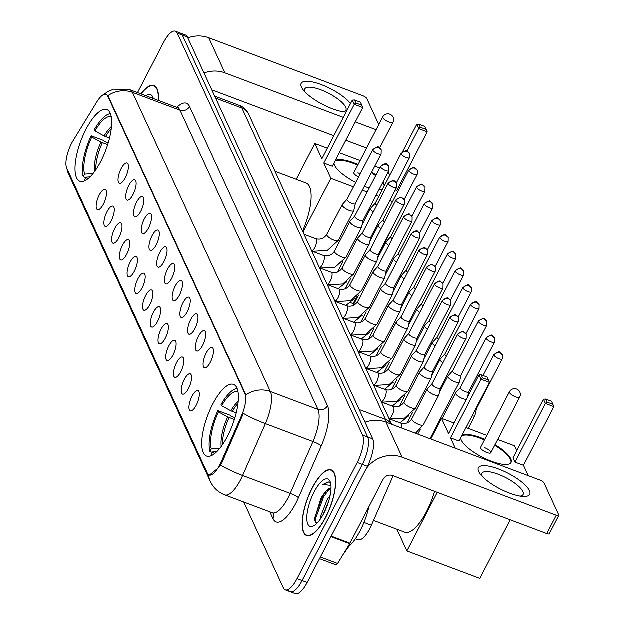 <?xml version="1.0" encoding="UTF-8"?>
<svg xmlns="http://www.w3.org/2000/svg" width="625" height="625" viewBox="0 0 625 625"><rect width="100%" height="100%" fill="white"/><g stroke="black" fill="none" stroke-linecap="round" stroke-linejoin="round"><path stroke-width="0.94" d="M100.797 161.523A38.305 13.289 -69.4 0 0 106.891 109.633A38.305 13.289 -69.4 0 0 86 129.438A38.305 13.289 -69.4 0 0 79.906 181.328A38.305 13.289 -69.4 0 0 100.797 161.523M227.508 436.344A38.305 13.289 -69.4 0 0 233.602 384.453A38.305 13.289 -69.4 0 0 212.711 404.258A38.305 13.289 -69.4 0 0 206.617 456.148A38.305 13.289 -69.4 0 0 227.508 436.344M206.211 353.148A10.844 3.758 110.6 0 1 212.812 348.094A10.844 3.758 110.6 0 1 210.398 362.234A10.844 3.758 110.6 0 1 205.359 367.875A10.844 3.758 110.6 0 1 203.133 363.492A10.844 3.758 110.6 0 1 206.211 353.148M198.484 336.383A10.844 3.758 110.6 0 1 205.078 331.32A10.844 3.758 110.6 0 1 202.664 345.461A10.844 3.758 110.6 0 1 197.633 351.109A10.844 3.758 110.6 0 1 195.406 346.719A10.844 3.758 110.6 0 1 198.484 336.383M190.75 319.617A10.844 3.758 110.6 0 1 197.352 314.555A10.844 3.758 110.6 0 1 194.938 328.695A10.844 3.758 110.6 0 1 189.898 334.344A10.844 3.758 110.6 0 1 187.672 329.953A10.844 3.758 110.6 0 1 190.75 319.617M183.016 302.844A10.844 3.758 110.6 0 1 189.617 297.789A10.844 3.758 110.6 0 1 187.203 311.93A10.844 3.758 110.6 0 1 182.172 317.578A10.844 3.758 110.6 0 1 179.938 313.188A10.844 3.758 110.6 0 1 183.016 302.844M175.289 286.078A10.844 3.758 110.6 0 1 181.883 281.023A10.844 3.758 110.6 0 1 179.477 295.156A10.844 3.758 110.6 0 1 174.438 300.805A10.844 3.758 110.6 0 1 172.211 296.422A10.844 3.758 110.6 0 1 175.289 286.078M167.555 269.312A10.844 3.758 110.6 0 1 174.156 264.25A10.844 3.758 110.6 0 1 171.742 278.391A10.844 3.758 110.6 0 1 166.711 284.039A10.844 3.758 110.6 0 1 164.477 279.648A10.844 3.758 110.6 0 1 167.555 269.312M159.828 252.547A10.844 3.758 110.6 0 1 166.422 247.484A10.844 3.758 110.6 0 1 164.016 261.625A10.844 3.758 110.6 0 1 158.977 267.273A10.844 3.758 110.6 0 1 156.75 262.883A10.844 3.758 110.6 0 1 159.828 252.547M152.094 235.773A10.844 3.758 110.6 0 1 158.695 230.719A10.844 3.758 110.6 0 1 156.281 244.859A10.844 3.758 110.6 0 1 151.242 250.5A10.844 3.758 110.6 0 1 149.016 246.117A10.844 3.758 110.6 0 1 152.094 235.773M144.359 219.008A10.844 3.758 110.6 0 1 150.961 213.953A10.844 3.758 110.6 0 1 148.547 228.086A10.844 3.758 110.6 0 1 143.516 233.734A10.844 3.758 110.6 0 1 141.289 229.344A10.844 3.758 110.6 0 1 144.359 219.008M136.633 202.242A10.844 3.758 110.6 0 1 143.227 197.18A10.844 3.758 110.6 0 1 140.82 211.32A10.844 3.758 110.6 0 1 135.781 216.969A10.844 3.758 110.6 0 1 133.555 212.578A10.844 3.758 110.6 0 1 136.633 202.242M128.898 185.477A10.844 3.758 110.6 0 1 135.5 180.414A10.844 3.758 110.6 0 1 133.086 194.555A10.844 3.758 110.6 0 1 128.055 200.203A10.844 3.758 110.6 0 1 125.82 195.812A10.844 3.758 110.6 0 1 128.898 185.477M121.172 168.703A10.844 3.758 110.6 0 1 127.766 163.648A10.844 3.758 110.6 0 1 125.359 177.789A10.844 3.758 110.6 0 1 120.32 183.43A10.844 3.758 110.6 0 1 118.094 179.047A10.844 3.758 110.6 0 1 121.172 168.703M192.078 396.258A10.844 3.758 110.6 0 1 198.68 391.195A10.844 3.758 110.6 0 1 196.266 405.336A10.844 3.758 110.6 0 1 191.227 410.984A10.844 3.758 110.6 0 1 189 406.594A10.844 3.758 110.6 0 1 192.078 396.258M184.344 379.492A10.844 3.758 110.6 0 1 190.945 374.43A10.844 3.758 110.6 0 1 188.531 388.57A10.844 3.758 110.6 0 1 183.5 394.219A10.844 3.758 110.6 0 1 181.273 389.828A10.844 3.758 110.6 0 1 184.344 379.492M176.617 362.719A10.844 3.758 110.6 0 1 183.211 357.664A10.844 3.758 110.6 0 1 180.805 371.805A10.844 3.758 110.6 0 1 175.766 377.453A10.844 3.758 110.6 0 1 173.539 373.062A10.844 3.758 110.6 0 1 176.617 362.719M168.883 345.953A10.844 3.758 110.6 0 1 175.484 340.898A10.844 3.758 110.6 0 1 173.07 355.031A10.844 3.758 110.6 0 1 168.039 360.68A10.844 3.758 110.6 0 1 165.805 356.297A10.844 3.758 110.6 0 1 168.883 345.953M161.156 329.188A10.844 3.758 110.6 0 1 167.75 324.125A10.844 3.758 110.6 0 1 165.344 338.266A10.844 3.758 110.6 0 1 160.305 343.914A10.844 3.758 110.6 0 1 158.078 339.523A10.844 3.758 110.6 0 1 161.156 329.188M153.422 312.422A10.844 3.758 110.6 0 1 160.023 307.359A10.844 3.758 110.6 0 1 157.609 321.5A10.844 3.758 110.6 0 1 152.57 327.148A10.844 3.758 110.6 0 1 150.344 322.758A10.844 3.758 110.6 0 1 153.422 312.422M145.695 295.648A10.844 3.758 110.6 0 1 152.289 290.594A10.844 3.758 110.6 0 1 149.875 304.734A10.844 3.758 110.6 0 1 144.844 310.375A10.844 3.758 110.6 0 1 142.617 305.992A10.844 3.758 110.6 0 1 145.695 295.648M137.961 278.883A10.844 3.758 110.6 0 1 144.562 273.828A10.844 3.758 110.6 0 1 142.148 287.961A10.844 3.758 110.6 0 1 137.109 293.609A10.844 3.758 110.6 0 1 134.883 289.227A10.844 3.758 110.6 0 1 137.961 278.883M130.227 262.117A10.844 3.758 110.6 0 1 136.828 257.055A10.844 3.758 110.6 0 1 134.414 271.195A10.844 3.758 110.6 0 1 129.383 276.844A10.844 3.758 110.6 0 1 127.148 272.453A10.844 3.758 110.6 0 1 130.227 262.117M122.5 245.352A10.844 3.758 110.6 0 1 129.094 240.289A10.844 3.758 110.6 0 1 126.688 254.43A10.844 3.758 110.6 0 1 121.648 260.078A10.844 3.758 110.6 0 1 119.422 255.687A10.844 3.758 110.6 0 1 122.5 245.352M114.766 228.578A10.844 3.758 110.6 0 1 121.367 223.523A10.844 3.758 110.6 0 1 118.953 237.664A10.844 3.758 110.6 0 1 113.922 243.305A10.844 3.758 110.6 0 1 111.688 238.922A10.844 3.758 110.6 0 1 114.766 228.578M107.039 211.812A10.844 3.758 110.6 0 1 113.633 206.75A10.844 3.758 110.6 0 1 111.227 220.891A10.844 3.758 110.6 0 1 106.187 226.539A10.844 3.758 110.6 0 1 103.961 222.148A10.844 3.758 110.6 0 1 107.039 211.812M99.305 195.047A10.844 3.758 110.6 0 1 105.906 189.984A10.844 3.758 110.6 0 1 103.492 204.125A10.844 3.758 110.6 0 1 98.453 209.773A10.844 3.758 110.6 0 1 96.227 205.383A10.844 3.758 110.6 0 1 99.305 195.047M393.195 475.828L371.438 525.32A21.68 7.523 110.6 0 1 369.852 528.648A21.68 7.523 110.6 0 1 358.023 539.859L355.406 538.875M221.195 462.016A19.516 6.773 110.6 0 1 219.766 465A19.516 6.773 110.6 0 1 209.125 475.094A19.516 6.773 110.6 0 1 207.438 473.336L66.773 168.25A19.516 6.773 110.6 0 1 73.102 140.828L97.008 101.773A19.516 6.773 110.6 0 1 106.109 94.422A19.516 6.773 110.6 0 1 107.789 96.18L245.008 393.797A19.516 6.773 110.6 0 1 241.648 415.484L221.195 462.016L222.109 462.359L218.969 467.555L209.398 475.195M325.727 517.461A35.055 12.164 -69.4 0 0 331.305 469.977A35.055 12.164 -69.4 0 0 312.188 488.102A35.055 12.164 -69.4 0 0 306.609 535.586A35.055 12.164 -69.4 0 0 325.727 517.461M158.391 100.492A35.055 12.164 -69.4 0 0 154.078 85.594A35.055 12.164 -69.4 0 0 141.008 93.945M288.469 589.891A21.68 7.523 -69.4 0 0 290.336 591.836L295.414 593.75A21.68 7.523 -69.4 0 0 307.234 582.539L367.445 466.383A21.68 7.523 -69.4 0 0 372.766 438.969L187.445 37.023L182.367 35.109A21.68 7.523 -69.4 0 0 180.5 33.164A21.68 7.523 -69.4 0 1 182.367 35.109L367.688 437.055L182.367 35.109L177.289 33.203A21.68 7.523 -69.4 0 0 175.422 31.25A21.68 7.523 -69.4 0 0 163.602 42.461L137.578 92.656M367.445 466.383L362.367 464.477A21.68 7.523 -69.4 0 0 367.688 437.055A21.68 7.523 -69.4 0 1 362.367 464.477L302.164 580.625L362.367 464.477L357.297 462.563A21.68 7.523 -69.4 0 0 362.617 435.141L177.289 33.203M290.336 591.836A21.68 7.523 -69.4 0 0 302.164 580.625A21.68 7.523 -69.4 0 1 290.336 591.836L285.266 589.93A21.68 7.523 -69.4 0 0 297.086 578.719L357.297 462.563M103.727 94.617L107.594 91.828L113.617 89.203L129.992 89.805A28.906 10.031 110.6 0 1 132.484 92.406A25.297 22.445 -24.8 0 0 107.961 95.688L245.906 394.875A25.297 22.445 155.2 0 1 270.422 391.594A28.906 10.031 110.6 0 1 265.445 423.719A25.297 3.672 -156.3 0 1 243.438 413.469L222.109 462.359M243.805 502.109L283.391 587.977A21.68 7.523 -69.4 0 0 285.266 589.93M187.445 37.023A21.68 7.523 -69.4 0 0 185.57 35.07L175.422 31.25M312.258 488.258A34.688 12.039 -69.4 0 0 306.734 535.25A34.688 12.039 -69.4 0 0 325.656 517.312A34.688 12.039 -69.4 0 0 331.18 470.312A34.688 12.039 -69.4 0 0 312.258 488.258M347.352 547.711A36.141 12.539 -69.4 0 0 360.195 530.812A36.141 12.539 -69.4 0 0 368.922 506.852M320.523 518.969L320.797 516.164L327.25 499.648L330.172 495.555M331.07 488.125A18.07 6.266 -69.4 0 0 325.797 491.477L331.062 488.438M323.32 514.352L328.703 501.352M330.711 483.477L329.055 481.969L322.969 484.562L331 485.492M325.797 491.477L321.344 497.281L314.539 519.008L316.727 523.609M323.844 513.375A25.297 8.773 -69.4 0 0 330.273 481.93A25.297 8.773 -69.4 0 0 314.07 492.188A25.297 8.773 -69.4 0 0 306.844 517.797A25.297 8.773 -69.4 0 0 313.719 525.922A25.297 8.773 -69.4 0 0 323.844 513.375M322.969 484.562L328.031 482.047L329.422 482.141M315.711 523.008L315.906 517.82L323.773 496.625L329.734 488.766M314.648 520.273L314.906 517.438L322.766 496.242L326.523 490.812M529.477 490.695A28.906 8.781 -152.6 0 1 523.266 496.539A28.906 8.781 -152.6 0 1 480.469 474.359A28.906 8.781 -152.6 0 1 478.727 471.594A28.906 8.781 -152.6 0 1 498.516 469.039A28.906 8.781 -152.6 0 1 529.477 490.695M520.219 496.211A23.125 7.023 27.4 0 0 523.172 494.609A23.125 7.023 27.4 0 0 522.938 491.609A23.125 7.023 27.4 0 0 502.008 475.867A23.125 7.023 27.4 0 0 482.102 473.328A23.125 7.023 27.4 0 0 482.336 476.328A23.125 7.023 27.4 0 0 482.492 476.656M366.156 468.875A28.906 25.648 -24.8 0 1 402.187 457.297L556.344 515.32A3.617 1.102 27.4 0 0 558.859 515.469A3.617 1.102 27.4 0 0 558.82 515L544.031 482.914A3.617 1.102 27.4 0 0 540.156 480.211L386 422.188L402.187 457.297M365.086 422.312A28.906 25.648 -24.8 0 1 386 422.188M558.859 515.469L549.352 533.805A3.617 1.102 -152.6 0 1 546.844 533.656L392.68 475.633A7.227 6.414 155.2 0 0 383.172 479.359L350.031 543.281A3.617 1.25 110.6 0 1 349.75 543.789L337.648 563.562A3.617 1.25 110.6 0 1 335.961 564.922L319.57 558.75M153.062 98.492L151.828 97.578L150.273 97.438M153.375 98.602A25.297 8.773 -69.4 0 0 153.047 97.547A25.297 8.773 -69.4 0 0 146.023 95.836M158.234 100.438A34.688 12.039 -69.4 0 0 153.945 85.93A34.688 12.039 -69.4 0 0 141.156 94.008M150.852 97.656L152.188 97.75M238.031 391.68A33.102 11.484 -69.4 0 0 221.688 405.852L230.891 410.859L236.273 413.008M212.469 452.523L209.992 451.586A36.141 12.539 -69.4 0 1 217.93 410.687L230.617 415.461L230.961 416.227L234.984 417.742M373.547 520.523L404.859 532.312A39.75 13.789 -69.4 0 0 426.539 511.758A39.75 13.789 -69.4 0 0 434.609 491.414M237.195 388.594A36.141 12.539 -69.4 0 0 221.094 404.578L221.688 405.852M217.93 410.687L218.516 411.969A33.102 11.484 -69.4 0 0 211.328 449.008L209.992 451.586M211.328 449.008L219.75 448.492M234.414 419.609L227.719 416.977L218.516 411.969M216.781 451.789L212.727 452.031L211.383 454.617A36.141 12.539 -69.4 0 0 212.047 455.406M212.727 452.031A33.102 11.484 -69.4 0 0 214.711 453.633M495.07 444.766A28.188 8.562 -152.6 0 1 510.82 458.859A28.188 8.562 -152.6 0 1 511.109 462.516A28.188 8.562 -152.6 0 1 486.844 459.414A28.188 8.562 -152.6 0 1 461.336 440.234A28.188 8.562 -152.6 0 1 460.75 437.914M461.977 435.547A28.188 8.562 -152.6 0 1 484.805 439.445M523.539 465.391L515.031 462.195L513.078 457.953L543.5 399.266L545.688 399.125L551.648 401.375L553.953 406.703L523.539 465.391L528.312 475.75M510.258 519.891L479.883 578.492L406.93 551.031L396.922 529.328M497.766 439.562L514.531 445.867L516.797 450.781M486.867 435.461L466.078 427.633M454.102 423.125L441.578 418.406L448.625 433.695L479.047 375.008L481 379.242L482.625 377.891L481.227 374.867L479.047 375.008M450.578 437.93L459.078 441.133L489.5 382.445L481 379.242L450.578 437.93L455.352 448.289M430.867 439.07L441.578 418.406M437.305 492.43L406.93 551.031M553.953 406.703L545.453 403.508L515.031 462.195M553.039 404.398L547.078 402.156L545.453 403.508L543.5 399.266M545.688 399.125L547.078 402.156M481.227 374.867L487.195 377.109L488.586 380.141L482.625 377.891M489.5 382.445L488.586 380.141M490.898 452.812L519.734 397.188A5.781 1.758 -152.6 0 1 515.719 396.945A5.781 1.758 -152.6 0 1 509.523 392.617A5.781 1.758 -152.6 0 1 509.469 391.859L480.633 447.492A5.781 1.758 27.4 0 0 486.883 452.578A5.781 1.758 27.4 0 0 490.898 452.812A5.781 1.758 27.4 0 0 484.648 447.734M461.656 436.156A28.188 8.562 -152.6 0 1 480.32 438.352A28.188 8.562 -152.6 0 1 484.484 440.055M494.758 445.375A28.188 8.562 -152.6 0 1 510.93 462.812M111.32 116.859A33.102 11.484 -69.4 0 0 94.969 131.031L104.172 136.039L109.562 138.188M85.758 177.703L83.281 176.766A36.141 12.539 -69.4 0 1 91.211 135.867L103.898 140.641L104.25 141.406L108.273 142.914M110.484 113.773A36.141 12.539 -69.4 0 0 94.383 129.75L94.969 131.031M91.211 135.867L91.805 137.148A33.102 11.484 -69.4 0 0 84.617 174.188L83.281 176.766M84.617 174.188L93.039 173.664M107.695 144.789L101.008 142.156L91.805 137.148M302.609 231.133A39.75 13.789 -69.4 0 0 306.156 183.086L275.062 171.383M90.07 176.961L86.016 177.211L84.672 179.797A36.141 12.539 -69.4 0 0 85.336 180.586M86.016 177.211A33.102 11.484 -69.4 0 0 88 178.812M355.781 182.508A28.188 8.562 -152.6 0 1 334.625 165.406A28.188 8.562 -152.6 0 1 334.039 163.094M335.266 160.727A28.188 8.562 -152.6 0 1 358.094 164.617M371.766 172.102A28.188 8.562 -152.6 0 1 376.008 175.18M382.992 182.125A28.188 8.562 -152.6 0 1 384.109 184.031A28.188 8.562 -152.6 0 1 384.586 185.398M402.641 151.734L416.789 124.445L418.969 124.305L424.937 126.547L427.242 131.883L396.82 190.57L397.531 192.109M403.711 205.508L378.312 255.172M356.625 297.008L353.172 303.664L350.602 302.703M388.25 171.977L389.805 175.344M382.633 189.172A28.188 8.562 -152.6 0 1 379.031 189.758M369.328 188.055A28.188 8.562 -152.6 0 1 364.375 186.359M379.727 168L374.844 166.164M360.156 160.633L339.367 152.812M327.391 148.305L314.867 143.586L321.914 158.875L352.336 100.188L354.289 104.422L355.914 103.07L354.516 100.047L352.336 100.188M323.867 163.109L332.367 166.312L362.789 107.625L354.289 104.422L323.867 163.109L330.914 178.398L353.508 186.898M362.367 190.234L367.25 192.07M376.109 195.406L378.867 196.445M389.844 200.578L392.609 201.617M396.82 190.57L395.328 190.008M296.312 179.383L314.867 143.586M330.914 178.398L303.07 232.117M427.242 131.883L418.742 128.68L407.062 151.219M426.328 129.578L420.367 127.336L418.742 128.68L416.789 124.445M418.969 124.305L420.367 127.336M354.516 100.047L360.484 102.289L361.875 105.32L355.914 103.07M362.789 107.625L361.875 105.32M379.719 148.031L393.023 122.359A5.781 1.758 -152.6 0 1 389.008 122.125A5.781 1.758 -152.6 0 1 382.812 117.789A5.781 1.758 -152.6 0 1 382.758 117.039L353.922 172.672A5.781 1.758 27.4 0 0 358.602 177.07M334.945 161.336A28.188 8.562 -152.6 0 1 353.609 163.531A28.188 8.562 -152.6 0 1 357.773 165.234M371.445 172.711A28.188 8.562 -152.6 0 1 375.688 175.789M382.672 182.734A28.188 8.562 -152.6 0 1 384.273 186.016M360.219 173.961A5.781 1.758 27.4 0 0 357.938 172.914M472.141 415.938A6.508 1.977 27.4 0 0 474.922 415.672A6.508 1.977 27.4 0 0 474.969 415.523L476.508 408.68M475.703 409.07A4.695 1.43 27.4 0 0 476.484 408.727A4.695 1.43 27.4 0 0 476.523 408.617M460.438 387.586L455.727 392.789A6.508 1.977 27.4 0 0 455.641 392.914A6.508 1.977 27.4 0 0 455.703 393.758A6.508 1.977 27.4 0 0 462.672 398.633A6.508 1.977 27.4 0 0 466.43 399.344M460.477 387.539A4.695 1.43 27.4 0 0 460.414 387.633A4.695 1.43 27.4 0 0 460.461 388.242A4.695 1.43 27.4 0 0 465.492 391.766A4.695 1.43 27.4 0 0 468.75 391.961A4.695 1.43 27.4 0 0 468.789 391.852M452.703 370.82L448 376.016A6.508 1.977 27.4 0 0 447.906 376.148A6.508 1.977 27.4 0 0 447.969 376.992A6.508 1.977 27.4 0 0 454.938 381.867A6.508 1.977 27.4 0 0 459.453 382.133A6.508 1.977 27.4 0 0 459.508 381.984L461.047 375.141M452.742 370.773A4.695 1.43 27.4 0 0 452.68 370.867A4.695 1.43 27.4 0 0 452.727 371.477A4.695 1.43 27.4 0 0 457.758 375A4.695 1.43 27.4 0 0 461.023 375.188A4.695 1.43 27.4 0 0 461.062 375.086M444.977 354.047L440.266 359.25A6.508 1.977 27.4 0 0 440.172 359.383A6.508 1.977 27.4 0 0 440.242 360.227A6.508 1.977 27.4 0 0 442.938 362.875M445.016 354.008A4.695 1.43 27.4 0 0 444.945 354.102A4.695 1.43 27.4 0 0 444.992 354.711A4.695 1.43 27.4 0 0 446.391 356.219M437.242 337.281L432.531 342.484A6.508 1.977 27.4 0 0 432.445 342.617A6.508 1.977 27.4 0 0 432.508 343.461A6.508 1.977 27.4 0 0 435.211 346.109M437.281 337.234A4.695 1.43 27.4 0 0 437.219 337.328A4.695 1.43 27.4 0 0 437.266 337.945A4.695 1.43 27.4 0 0 438.656 339.453M429.516 320.516L424.805 325.719A6.508 1.977 27.4 0 0 424.711 325.844A6.508 1.977 27.4 0 0 424.781 326.688A6.508 1.977 27.4 0 0 427.477 329.344M429.555 320.469A4.695 1.43 27.4 0 0 429.484 320.562A4.695 1.43 27.4 0 0 429.531 321.172A4.695 1.43 27.4 0 0 430.93 322.688M421.781 303.742L417.07 308.945A6.508 1.977 27.4 0 0 416.984 309.078A6.508 1.977 27.4 0 0 417.047 309.922A6.508 1.977 27.4 0 0 419.75 312.57M421.82 303.703A4.695 1.43 27.4 0 0 421.758 303.797A4.695 1.43 27.4 0 0 421.805 304.406A4.695 1.43 27.4 0 0 423.195 305.914M414.047 286.977L409.344 292.18A6.508 1.977 27.4 0 0 409.25 292.312A6.508 1.977 27.4 0 0 409.312 293.156A6.508 1.977 27.4 0 0 412.016 295.805M414.086 286.938A4.695 1.43 27.4 0 0 414.023 287.031A4.695 1.43 27.4 0 0 414.07 287.641A4.695 1.43 27.4 0 0 415.469 289.148M406.32 270.211L401.609 275.414A6.508 1.977 27.4 0 0 401.523 275.539A6.508 1.977 27.4 0 0 401.586 276.391A6.508 1.977 27.4 0 0 404.281 279.039M406.359 270.164A4.695 1.43 27.4 0 0 406.289 270.258A4.695 1.43 27.4 0 0 406.344 270.867A4.695 1.43 27.4 0 0 407.734 272.383M398.586 253.445L393.883 258.641A6.508 1.977 27.4 0 0 393.789 258.773A6.508 1.977 27.4 0 0 393.852 259.617A6.508 1.977 27.4 0 0 396.555 262.273M398.625 253.398A4.695 1.43 27.4 0 0 398.562 253.492A4.695 1.43 27.4 0 0 398.609 254.102A4.695 1.43 27.4 0 0 400.008 255.617M390.859 236.672L386.148 241.875A6.508 1.977 27.4 0 0 386.055 242.008A6.508 1.977 27.4 0 0 386.125 242.852A6.508 1.977 27.4 0 0 388.82 245.5M390.898 236.633A4.695 1.43 27.4 0 0 390.828 236.727A4.695 1.43 27.4 0 0 390.875 237.336A4.695 1.43 27.4 0 0 392.273 238.844M383.125 219.906L378.414 225.109A6.508 1.977 27.4 0 0 378.328 225.242A6.508 1.977 27.4 0 0 378.391 226.086A6.508 1.977 27.4 0 0 381.094 228.734M383.164 219.859A4.695 1.43 27.4 0 0 383.102 219.961A4.695 1.43 27.4 0 0 383.148 220.57A4.695 1.43 27.4 0 0 384.539 222.078M375.398 203.141L370.688 208.344A6.508 1.977 27.4 0 0 370.594 208.469A6.508 1.977 27.4 0 0 370.664 209.312A6.508 1.977 27.4 0 0 373.359 211.969M375.438 203.094A4.695 1.43 27.4 0 0 375.367 203.188A4.695 1.43 27.4 0 0 375.414 203.797A4.695 1.43 27.4 0 0 376.812 205.312M432.078 383.836L427.367 389.039A6.508 1.977 27.4 0 0 427.273 389.172A6.508 1.977 27.4 0 0 427.344 390.016A6.508 1.977 27.4 0 0 434.305 394.891A6.508 1.977 27.4 0 0 438.828 395.156A6.508 1.977 27.4 0 0 438.883 395.008L440.414 388.164M432.117 383.797A4.695 1.43 27.4 0 0 432.047 383.891A4.695 1.43 27.4 0 0 432.094 384.5A4.695 1.43 27.4 0 0 437.125 388.016A4.695 1.43 27.4 0 0 440.391 388.211A4.695 1.43 27.4 0 0 440.43 388.102M424.344 367.07L419.633 372.273A6.508 1.977 27.4 0 0 419.547 372.406A6.508 1.977 27.4 0 0 419.609 373.25A6.508 1.977 27.4 0 0 426.578 378.117A6.508 1.977 27.4 0 0 431.094 378.391A6.508 1.977 27.4 0 0 431.148 378.242L432.688 371.391M424.383 367.023A4.695 1.43 27.4 0 0 424.32 367.117A4.695 1.43 27.4 0 0 424.367 367.734A4.695 1.43 27.4 0 0 429.398 371.25A4.695 1.43 27.4 0 0 432.656 371.445A4.695 1.43 27.4 0 0 432.695 371.336M416.609 350.305L411.906 355.508A6.508 1.977 27.4 0 0 411.812 355.633A6.508 1.977 27.4 0 0 411.875 356.477A6.508 1.977 27.4 0 0 418.844 361.352A6.508 1.977 27.4 0 0 423.367 361.625A6.508 1.977 27.4 0 0 423.414 361.469L424.953 354.625M416.648 350.258A4.695 1.43 27.4 0 0 416.586 350.352A4.695 1.43 27.4 0 0 416.633 350.961A4.695 1.43 27.4 0 0 421.664 354.484A4.695 1.43 27.4 0 0 424.93 354.68A4.695 1.43 27.4 0 0 424.969 354.57M408.883 333.531L404.172 338.734A6.508 1.977 27.4 0 0 404.086 338.867A6.508 1.977 27.4 0 0 404.148 339.711A6.508 1.977 27.4 0 0 411.109 344.586A6.508 1.977 27.4 0 0 415.633 344.852A6.508 1.977 27.4 0 0 415.688 344.703L417.227 337.859M408.922 333.492A4.695 1.43 27.4 0 0 408.852 333.586A4.695 1.43 27.4 0 0 408.906 334.195A4.695 1.43 27.4 0 0 413.93 337.711A4.695 1.43 27.4 0 0 417.195 337.906A4.695 1.43 27.4 0 0 417.234 337.805M401.148 316.766L396.445 321.969A6.508 1.977 27.4 0 0 396.352 322.102A6.508 1.977 27.4 0 0 396.414 322.945A6.508 1.977 27.4 0 0 403.383 327.82A6.508 1.977 27.4 0 0 407.898 328.086A6.508 1.977 27.4 0 0 407.953 327.938L409.492 321.094M401.188 316.727A4.695 1.43 27.4 0 0 401.125 316.82A4.695 1.43 27.4 0 0 401.172 317.43A4.695 1.43 27.4 0 0 406.203 320.945A4.695 1.43 27.4 0 0 409.469 321.141A4.695 1.43 27.4 0 0 409.508 321.031M393.422 300L388.711 305.203A6.508 1.977 27.4 0 0 388.617 305.328A6.508 1.977 27.4 0 0 388.688 306.18A6.508 1.977 27.4 0 0 395.648 311.047A6.508 1.977 27.4 0 0 400.172 311.32A6.508 1.977 27.4 0 0 400.227 311.172L401.758 304.32M393.461 299.953A4.695 1.43 27.4 0 0 393.391 300.047A4.695 1.43 27.4 0 0 393.438 300.656A4.695 1.43 27.4 0 0 398.469 304.18A4.695 1.43 27.4 0 0 401.734 304.375A4.695 1.43 27.4 0 0 401.773 304.266M385.688 283.234L380.977 288.438A6.508 1.977 27.4 0 0 380.891 288.562A6.508 1.977 27.4 0 0 380.953 289.406A6.508 1.977 27.4 0 0 387.922 294.281A6.508 1.977 27.4 0 0 392.438 294.555A6.508 1.977 27.4 0 0 392.492 294.398L394.031 287.555M385.727 283.188A4.695 1.43 27.4 0 0 385.664 283.281A4.695 1.43 27.4 0 0 385.711 283.891A4.695 1.43 27.4 0 0 390.742 287.414A4.695 1.43 27.4 0 0 394 287.609A4.695 1.43 27.4 0 0 394.039 287.5M377.961 266.461L373.25 271.664A6.508 1.977 27.4 0 0 373.156 271.797A6.508 1.977 27.4 0 0 373.227 272.641A6.508 1.977 27.4 0 0 380.188 277.516A6.508 1.977 27.4 0 0 384.711 277.781A6.508 1.977 27.4 0 0 384.766 277.633L386.297 270.789M378 266.422A4.695 1.43 27.4 0 0 377.93 266.516A4.695 1.43 27.4 0 0 377.977 267.125A4.695 1.43 27.4 0 0 383.008 270.641A4.695 1.43 27.4 0 0 386.273 270.836A4.695 1.43 27.4 0 0 386.312 270.727M370.227 249.695L365.516 254.898A6.508 1.977 27.4 0 0 365.43 255.031A6.508 1.977 27.4 0 0 365.492 255.875A6.508 1.977 27.4 0 0 372.461 260.742A6.508 1.977 27.4 0 0 376.977 261.016A6.508 1.977 27.4 0 0 377.031 260.867L378.57 254.023M370.266 249.656A4.695 1.43 27.4 0 0 370.203 249.75A4.695 1.43 27.4 0 0 370.25 250.359A4.695 1.43 27.4 0 0 375.281 253.875A4.695 1.43 27.4 0 0 378.539 254.07A4.695 1.43 27.4 0 0 378.578 253.961M362.492 232.93L357.789 238.133A6.508 1.977 27.4 0 0 357.695 238.258A6.508 1.977 27.4 0 0 357.758 239.102A6.508 1.977 27.4 0 0 364.727 243.977A6.508 1.977 27.4 0 0 369.242 244.25A6.508 1.977 27.4 0 0 369.297 244.102L370.836 237.25M362.531 232.883A4.695 1.43 27.4 0 0 362.469 232.977A4.695 1.43 27.4 0 0 362.516 233.586A4.695 1.43 27.4 0 0 367.547 237.109A4.695 1.43 27.4 0 0 370.812 237.305A4.695 1.43 27.4 0 0 370.852 237.195M354.766 216.164L350.055 221.359A6.508 1.977 27.4 0 0 349.961 221.492A6.508 1.977 27.4 0 0 350.031 222.336A6.508 1.977 27.4 0 0 356.992 227.211A6.508 1.977 27.4 0 0 361.516 227.477A6.508 1.977 27.4 0 0 361.57 227.328L363.102 220.484M354.805 216.117A4.695 1.43 27.4 0 0 354.734 216.211A4.695 1.43 27.4 0 0 354.781 216.82A4.695 1.43 27.4 0 0 359.812 220.344A4.695 1.43 27.4 0 0 363.078 220.531A4.695 1.43 27.4 0 0 363.117 220.43M347.031 199.391L342.328 204.594A6.508 1.977 27.4 0 0 342.234 204.727A6.508 1.977 27.4 0 0 342.297 205.57A6.508 1.977 27.4 0 0 349.266 210.445A6.508 1.977 27.4 0 0 353.781 210.711A6.508 1.977 27.4 0 0 353.836 210.562L355.375 203.719M347.07 199.352A4.695 1.43 27.4 0 0 347.008 199.445A4.695 1.43 27.4 0 0 347.055 200.055A4.695 1.43 27.4 0 0 352.086 203.57A4.695 1.43 27.4 0 0 355.352 203.766A4.695 1.43 27.4 0 0 355.391 203.656M346.133 112.156A28.906 8.781 -152.6 0 1 346.031 112.156A28.906 8.781 -152.6 0 1 303.242 89.969A28.906 8.781 -152.6 0 1 301.492 87.203A28.906 8.781 -152.6 0 1 318.695 83.727A28.906 8.781 -152.6 0 1 350.555 103.617M342.992 111.82A23.125 7.023 27.4 0 0 345.938 110.227A23.125 7.023 27.4 0 0 345.703 107.219A23.125 7.023 27.4 0 0 324.781 91.477A23.125 7.023 27.4 0 0 304.875 88.938A23.125 7.023 27.4 0 0 305.102 91.938A23.125 7.023 27.4 0 0 305.266 92.266M204.047 73.031A28.906 25.648 -24.8 0 1 224.961 72.906L343.375 117.477M187.859 37.922A28.906 25.648 -24.8 0 1 208.773 37.797L362.93 95.82A3.617 1.102 27.4 0 1 366.797 98.531L378.828 124.617M355.344 121.984L376.141 129.812M366.633 148.148L345.836 140.32M333.867 135.812L215.453 91.25A7.227 6.414 155.2 0 0 212.25 90.828M364 522.523L371.438 525.32M245.008 393.797L245.633 394.031M241.648 415.484L242.57 415.828M107.789 96.18L108.414 96.414M176.875 107.453A36.141 12.539 110.6 0 1 189.57 106.586L327.516 405.773A36.141 12.539 110.6 0 1 321.297 445.937A7.227 1.047 23.7 0 0 313.031 441.625L265.445 423.719L242.648 475.57A28.906 10.031 110.6 0 1 240.531 480A28.906 10.031 110.6 0 1 224.766 494.945L272.352 512.852A28.906 10.031 -69.4 0 0 288.117 497.906A28.906 10.031 -69.4 0 0 290.234 493.477L313.031 441.625A28.906 10.031 -69.4 0 0 318.008 409.5L180.062 110.312A28.906 10.031 -69.4 0 0 177.57 107.711L178.781 107.859L178.289 108.078M220.539 465.258A25.297 3.672 -156.3 0 0 242.648 475.57L290.234 493.477A7.227 1.047 23.7 0 1 298.5 497.781A36.141 12.539 110.6 0 1 273.031 518.75L269.883 511.93M67.023 168.797A25.297 22.445 155.2 0 0 68.609 174.031L210.398 481.539A25.297 22.445 -24.8 0 1 208.625 474.836M189.57 106.586A7.227 6.414 155.2 0 1 180.062 110.312L132.484 92.406L270.422 391.594L318.008 409.5A7.227 6.414 155.2 0 0 327.516 405.773M321.297 445.937L298.5 497.781M297.086 578.719L307.234 582.539M362.617 435.141L372.766 438.969M273.031 518.75A7.227 6.414 155.2 0 0 273.32 513.492M386.359 422.32A28.906 10.031 -69.4 0 0 385.516 419.484L359.219 409.594M391.539 424.266A14.453 12.828 155.2 0 0 385.516 419.484L241.953 108.117L215.656 98.227M239.461 105.516C243.414 106.938 246.508 109.867 248.742 114.297A14.453 12.828 155.2 0 0 241.953 108.117A28.906 10.031 -69.4 0 0 239.461 105.516L214.734 96.211M331.25 536.211L350.031 543.281M546.844 533.656L556.344 515.32M349.75 543.789L330.984 536.727M320.43 557.086L337.648 563.562M238.031 403.625A28.328 9.828 -69.4 0 0 232.297 411.508M227.719 416.977A28.672 9.945 -69.4 0 0 221.266 446.523M238.266 401.352A28.672 9.945 -69.4 0 0 230.891 410.859M229.125 417.625A28.328 9.828 -69.4 0 0 222.586 444.656M111.32 128.805A28.328 9.828 -69.4 0 0 105.586 136.688M101.008 142.156A28.672 9.945 -69.4 0 0 94.555 171.703M111.555 126.531A28.672 9.945 -69.4 0 0 104.172 136.039M102.414 142.805A28.328 9.828 -69.4 0 0 95.875 169.836M493.984 355.25A4.695 1.43 27.4 0 0 498.234 358.445A4.695 1.43 27.4 0 0 502.281 358.961L502.375 354.836A4.695 4.172 -24.8 0 0 500.164 352.828A4.695 4.172 155.2 0 0 493.984 355.25A4.695 1.43 27.4 0 1 493.938 354.641L483.086 375.57M486.25 338.484A4.695 1.43 27.4 0 0 490.5 341.68A4.695 1.43 27.4 0 0 494.547 342.195L494.641 338.07A4.695 4.172 -24.8 0 0 492.438 336.062A4.695 4.172 155.2 0 0 486.25 338.484A4.695 1.43 27.4 0 1 486.203 337.875L460.414 387.633M478.523 321.711A4.695 1.43 27.4 0 0 482.773 324.914A4.695 1.43 27.4 0 0 486.812 325.43L486.914 321.297A4.695 4.172 -24.8 0 0 484.703 319.297A4.695 4.172 155.2 0 0 478.523 321.711A4.695 1.43 27.4 0 1 478.477 321.102L452.68 370.867M470.789 304.945A4.695 1.43 27.4 0 0 475.039 308.148A4.695 1.43 27.4 0 0 479.086 308.664L479.18 304.531A4.695 4.172 -24.8 0 0 476.977 302.523A4.695 4.172 155.2 0 0 470.789 304.945A4.695 1.43 27.4 0 1 470.742 304.336L444.945 354.102M463.062 288.18A4.695 1.43 27.4 0 0 467.312 291.375A4.695 1.43 27.4 0 0 471.352 291.891L471.445 287.766A4.695 4.172 -24.8 0 0 469.242 285.758A4.695 4.172 155.2 0 0 463.062 288.18A4.695 1.43 27.4 0 1 463.008 287.57L437.219 337.328M455.328 271.414A4.695 1.43 27.4 0 0 459.578 274.609A4.695 1.43 27.4 0 0 463.625 275.125L463.719 271A4.695 4.172 -24.8 0 0 461.508 268.992A4.695 4.172 155.2 0 0 455.328 271.414A4.695 1.43 27.4 0 1 455.281 270.805L429.484 320.562M447.594 254.641A4.695 1.43 27.4 0 0 451.844 257.844A4.695 1.43 27.4 0 0 455.891 258.359L455.984 254.227A4.695 4.172 -24.8 0 0 453.781 252.219A4.695 4.172 155.2 0 0 447.594 254.641A4.695 1.43 27.4 0 1 447.547 254.031L421.758 303.797M439.867 237.875A4.695 1.43 27.4 0 0 444.117 241.07A4.695 1.43 27.4 0 0 448.156 241.594L448.258 237.461A4.695 4.172 -24.8 0 0 446.047 235.453A4.695 4.172 155.2 0 0 439.867 237.875A4.695 1.43 27.4 0 1 439.82 237.266L414.023 287.031M432.133 221.109A4.695 1.43 27.4 0 0 436.383 224.305A4.695 1.43 27.4 0 0 440.43 224.82L440.523 220.695A4.695 4.172 -24.8 0 0 438.32 218.688A4.695 4.172 155.2 0 0 432.133 221.109A4.695 1.43 27.4 0 1 432.086 220.5L406.289 270.258M424.406 204.344A4.695 1.43 27.4 0 0 428.656 207.539A4.695 1.43 27.4 0 0 432.695 208.055L432.797 203.922A4.695 4.172 -24.8 0 0 430.586 201.922A4.695 4.172 155.2 0 0 424.406 204.344A4.695 1.43 27.4 0 1 424.359 203.734L398.562 253.492M416.672 187.57A4.695 1.43 27.4 0 0 420.922 190.773A4.695 1.43 27.4 0 0 424.969 191.289L425.063 187.156A4.695 4.172 -24.8 0 0 422.852 185.148A4.695 4.172 155.2 0 0 416.672 187.57A4.695 1.43 27.4 0 1 416.625 186.961L390.828 236.727M408.938 170.805A4.695 1.43 27.4 0 0 413.195 174A4.695 1.43 27.4 0 0 417.234 174.516L417.328 170.391A4.695 4.172 -24.8 0 0 415.125 168.383A4.695 4.172 155.2 0 0 408.938 170.805A4.695 1.43 27.4 0 1 408.891 170.195L383.102 219.961M401.211 154.039A4.695 1.43 27.4 0 0 405.461 157.234A4.695 1.43 27.4 0 0 409.508 157.75L409.602 153.625A4.695 4.172 -24.8 0 0 407.391 151.617A4.695 4.172 155.2 0 0 401.211 154.039A4.695 1.43 27.4 0 1 401.164 153.43L375.367 203.188M457.891 334.734A4.695 1.43 27.4 0 0 462.141 337.938A4.695 1.43 27.4 0 0 466.188 338.453L466.281 334.32A4.695 4.172 -24.8 0 0 464.07 332.312A4.695 4.172 155.2 0 0 457.891 334.734A4.695 1.43 27.4 0 1 457.844 334.125L432.047 383.891M427.273 389.172L411.875 418.883A6.508 1.977 27.4 0 0 411.938 419.727A6.508 1.977 27.4 0 0 412.031 419.898A6.508 1.977 27.4 0 0 418.008 424.234A6.508 1.977 27.4 0 0 423.422 424.867L415.555 433.305M389.141 418.805L400.914 423.234A6.508 2.258 110.6 0 1 401.547 424.008A6.508 2.258 110.6 0 1 401.398 427.977M450.156 317.969A4.695 1.43 27.4 0 0 454.406 321.164A4.695 1.43 27.4 0 0 458.453 321.68L458.547 317.555A4.695 4.172 -24.8 0 0 456.344 315.547A4.695 4.172 155.2 0 0 450.156 317.969A4.695 1.43 27.4 0 1 450.109 317.359L424.32 367.117M381.414 402.039L393.188 406.469A6.508 2.258 110.6 0 1 393.82 407.234A6.508 2.258 110.6 0 1 392.148 415.281A6.508 2.258 110.6 0 1 389.086 418.68M419.547 372.406L404.141 402.117A6.508 1.977 27.4 0 0 404.211 402.961A6.508 1.977 27.4 0 0 404.297 403.133A6.508 1.977 27.4 0 0 410.281 407.469A6.508 1.977 27.4 0 0 415.695 408.102L404.68 418.172L389.797 419.055M442.43 301.203A4.695 1.43 27.4 0 0 446.68 304.398A4.695 1.43 27.4 0 0 450.719 304.914L450.82 300.789A4.695 4.172 -24.8 0 0 448.609 298.781A4.695 4.172 155.2 0 0 442.43 301.203A4.695 1.43 27.4 0 1 442.383 300.594L416.586 350.352M373.68 385.273L385.453 389.703A6.508 2.258 110.6 0 1 386.086 390.469A6.508 2.258 110.6 0 1 384.422 398.516A6.508 2.258 110.6 0 1 381.352 401.914M411.812 355.633L396.414 385.344A6.508 1.977 27.4 0 0 396.477 386.188A6.508 1.977 27.4 0 0 396.57 386.367A6.508 1.977 27.4 0 0 402.547 390.695A6.508 1.977 27.4 0 0 407.961 391.336L396.953 401.398L382.062 402.281M434.695 284.43A4.695 1.43 27.4 0 0 438.945 287.633A4.695 1.43 27.4 0 0 442.992 288.148L443.086 284.016A4.695 4.172 -24.8 0 0 440.883 282.008A4.695 4.172 155.2 0 0 434.695 284.43A4.695 1.43 27.4 0 1 434.648 283.82L408.852 333.586M365.945 368.5L377.719 372.938A6.508 2.258 110.6 0 1 378.359 373.703A6.508 2.258 110.6 0 1 376.688 381.75A6.508 2.258 110.6 0 1 373.625 385.141M404.086 338.867L388.68 368.578A6.508 1.977 27.4 0 0 388.75 369.422A6.508 1.977 27.4 0 0 388.836 369.594A6.508 1.977 27.4 0 0 394.82 373.93A6.508 1.977 27.4 0 0 400.234 374.562L389.219 384.633L374.336 385.516M426.969 267.664A4.695 1.43 27.4 0 0 431.219 270.859A4.695 1.43 27.4 0 0 435.258 271.383L435.359 267.25A4.695 4.172 -24.8 0 0 433.148 265.242A4.695 4.172 155.2 0 0 426.969 267.664A4.695 1.43 27.4 0 1 426.922 267.055L401.125 316.82M358.219 351.734L369.992 356.164A6.508 2.258 110.6 0 1 370.625 356.938A6.508 2.258 110.6 0 1 368.953 364.977A6.508 2.258 110.6 0 1 365.891 368.375M396.352 322.102L380.953 351.812A6.508 1.977 27.4 0 0 381.016 352.656A6.508 1.977 27.4 0 0 381.109 352.828A6.508 1.977 27.4 0 0 387.086 357.164A6.508 1.977 27.4 0 0 392.5 357.797L381.492 367.867L366.602 368.75M419.234 250.898A4.695 1.43 27.4 0 0 423.484 254.094A4.695 1.43 27.4 0 0 427.531 254.609L427.625 250.484A4.695 4.172 -24.8 0 0 425.422 248.477A4.695 4.172 155.2 0 0 419.234 250.898A4.695 1.43 27.4 0 1 419.187 250.289L393.391 300.047M350.484 334.969L362.258 339.398A6.508 2.258 110.6 0 1 362.891 340.164A6.508 2.258 110.6 0 1 361.227 348.211A6.508 2.258 110.6 0 1 358.156 351.609M388.617 305.328L373.219 335.039A6.508 1.977 27.4 0 0 373.281 335.891A6.508 1.977 27.4 0 0 373.375 336.062A6.508 1.977 27.4 0 0 379.352 340.398A6.508 1.977 27.4 0 0 384.766 341.031L373.758 351.102L358.875 351.984M411.5 234.133A4.695 1.43 27.4 0 0 415.758 237.328A4.695 1.43 27.4 0 0 419.797 237.844L419.891 233.711A4.695 4.172 -24.8 0 0 417.688 231.711A4.695 4.172 155.2 0 0 411.5 234.133A4.695 1.43 27.4 0 1 411.453 233.523L385.664 283.281M342.758 318.203L354.531 322.633A6.508 2.258 110.6 0 1 355.164 323.398A6.508 2.258 110.6 0 1 353.492 331.445A6.508 2.258 110.6 0 1 350.43 334.844M380.891 288.562L365.492 318.273A6.508 1.977 27.4 0 0 365.555 319.117A6.508 1.977 27.4 0 0 365.641 319.297A6.508 1.977 27.4 0 0 371.625 323.625A6.508 1.977 27.4 0 0 377.039 324.258L366.031 334.328L351.141 335.211M403.773 217.359A4.695 1.43 27.4 0 0 408.023 220.562A4.695 1.43 27.4 0 0 412.07 221.078L412.164 216.945A4.695 4.172 -24.8 0 0 409.953 214.938A4.695 4.172 155.2 0 0 403.773 217.359A4.695 1.43 27.4 0 1 403.727 216.75L377.93 266.516M335.023 301.43L346.797 305.867A6.508 2.258 110.6 0 1 347.43 306.633A6.508 2.258 110.6 0 1 345.766 314.672A6.508 2.258 110.6 0 1 342.695 318.07M373.156 271.797L357.758 301.508A6.508 1.977 27.4 0 0 357.82 302.352A6.508 1.977 27.4 0 0 357.914 302.523A6.508 1.977 27.4 0 0 363.891 306.859A6.508 1.977 27.4 0 0 369.305 307.492L358.297 317.562L343.406 318.445M396.039 200.594A4.695 1.43 27.4 0 0 400.289 203.789A4.695 1.43 27.4 0 0 404.336 204.305L404.43 200.18A4.695 4.172 -24.8 0 0 402.227 198.172A4.695 4.172 155.2 0 0 396.039 200.594A4.695 1.43 27.4 0 1 395.992 199.984L370.203 249.75M327.297 284.664L339.07 289.094A6.508 2.258 110.6 0 1 339.703 289.867A6.508 2.258 110.6 0 1 338.031 297.906A6.508 2.258 110.6 0 1 334.969 301.305M365.43 255.031L350.023 284.742A6.508 1.977 27.4 0 0 350.094 285.586A6.508 1.977 27.4 0 0 350.18 285.758A6.508 1.977 27.4 0 0 356.164 290.094A6.508 1.977 27.4 0 0 361.578 290.727L350.562 300.797L335.68 301.68M388.312 183.828A4.695 1.43 27.4 0 0 392.562 187.023A4.695 1.43 27.4 0 0 396.602 187.539L396.703 183.414A4.695 4.172 -24.8 0 0 394.492 181.406A4.695 4.172 155.2 0 0 388.312 183.828A4.695 1.43 27.4 0 1 388.266 183.219L362.469 232.977M319.562 267.898L331.336 272.328A6.508 2.258 110.6 0 1 331.969 273.094A6.508 2.258 110.6 0 1 330.297 281.141A6.508 2.258 110.6 0 1 327.234 284.539M357.695 238.258L342.297 267.969A6.508 1.977 27.4 0 0 342.359 268.812A6.508 1.977 27.4 0 0 342.453 268.992A6.508 1.977 27.4 0 0 348.43 273.328A6.508 1.977 27.4 0 0 353.844 273.961L342.836 284.031L327.945 284.914M380.578 167.062A4.695 1.43 27.4 0 0 384.828 170.258A4.695 1.43 27.4 0 0 388.875 170.773L388.969 166.641A4.695 4.172 -24.8 0 0 386.766 164.641A4.695 4.172 155.2 0 0 380.578 167.062A4.695 1.43 27.4 0 1 380.531 166.445L354.734 216.211M311.828 251.125L323.602 255.562A6.508 2.258 110.6 0 1 324.242 256.328A6.508 2.258 110.6 0 1 322.57 264.375A6.508 2.258 110.6 0 1 319.5 267.766M349.961 221.492L334.562 251.203A6.508 1.977 27.4 0 0 334.633 252.047A6.508 1.977 27.4 0 0 334.719 252.227A6.508 1.977 27.4 0 0 340.695 256.555A6.508 1.977 27.4 0 0 346.117 257.188L335.102 267.258L320.219 268.141M372.852 150.289A4.695 1.43 27.4 0 0 377.102 153.492A4.695 1.43 27.4 0 0 381.141 154.008L381.234 149.875A4.695 4.172 -24.8 0 0 379.031 147.867A4.695 4.172 155.2 0 0 372.852 150.289A4.695 1.43 27.4 0 1 372.805 149.68L347.008 199.445M304.102 234.359L315.875 238.789A6.508 2.258 110.6 0 1 316.508 239.562A6.508 2.258 110.6 0 1 314.836 247.602A6.508 2.258 110.6 0 1 311.773 251M342.234 204.727L326.836 234.438A6.508 1.977 27.4 0 0 326.898 235.281A6.508 1.977 27.4 0 0 326.992 235.453A6.508 1.977 27.4 0 0 332.969 239.789A6.508 1.977 27.4 0 0 338.383 240.422L327.375 250.492L312.484 251.375M208.773 37.797L224.961 72.906M66.664 168L68.609 174.031M210.398 481.539L211.898 484.328C215 489.281 219.289 492.82 224.766 494.945M129.992 89.805L177.57 107.711M273.25 513.336L272.352 512.852M348.891 546.484L343.117 554.617M248.742 114.297L391.688 424.328M308.367 535.867L306.734 535.25M332.805 470.93L331.18 470.312M155.578 86.539L153.945 85.93M519.734 397.188A5.781 5.781 0 0 0 514.734 388.742A5.781 5.781 0 0 0 509.469 391.859M393.023 122.359A5.781 5.781 0 0 0 388.023 113.922A5.781 5.781 0 0 0 382.758 117.039M468.289 428.461L474.922 415.672M502.281 358.961L476.484 408.727M493.938 354.641C501.82 349.922 498.227 352.008 502.375 354.836M442.289 418.68L455.641 392.914M468.781 391.906L467.625 397.039M494.547 342.195L468.75 391.961M486.203 337.875C494.086 333.156 490.492 335.234 494.641 338.07M417.836 434.164L420.367 429.281M439.453 392.461L447.906 376.148M430.094 438.781L459.453 382.133M486.812 325.43L461.023 375.188M478.477 321.102C486.359 316.383 482.766 318.469 486.914 321.297M407.188 423.023L412.633 412.508M431.719 375.695L440.172 359.383M416.539 432.656L415.922 433.445M479.086 308.664L466.031 333.852M470.742 304.336C478.625 299.617 475.031 301.703 479.18 304.531M399.453 406.258L404.906 395.742M423.992 358.922L432.445 342.617M408.805 415.891L400.039 422.906M471.352 291.891L458.297 317.078M463.008 287.57C470.898 282.852 467.297 284.93 471.445 287.766M391.727 389.484L397.172 378.977M416.258 342.156L424.711 325.844M401.078 399.125L392.305 406.141M463.625 275.125L450.562 300.312M455.281 270.805C463.164 266.086 459.57 268.164 463.719 271M383.992 372.719L389.445 362.211M408.523 325.391L416.984 309.078M393.344 382.352L384.57 389.367M455.891 258.359L442.836 283.547M447.547 254.031C455.43 249.312 451.836 251.398 455.984 254.227M376.266 355.953L381.711 345.438M400.797 308.625L409.25 292.312M385.617 365.586L376.844 372.602M448.156 241.594L435.102 266.781M439.82 237.266C447.703 232.547 444.109 234.633 448.258 237.461M368.531 339.18L373.977 328.672M393.062 291.852L401.523 275.539M377.883 348.82L369.109 355.836M440.43 224.82L427.375 250.008M432.086 220.5C439.969 215.781 436.375 217.859 440.523 220.695M360.797 322.414L366.25 311.906M385.336 275.086L393.789 258.773M370.156 332.055L361.383 339.07M432.695 208.055L419.641 233.242M424.359 203.734C432.242 199.016 428.641 201.094 432.797 203.922M353.07 305.648L358.516 295.141M377.602 258.32L386.055 242.008M362.422 315.281L353.648 322.297M424.969 191.289L411.914 216.477M416.625 186.961C424.508 182.242 420.914 184.328 425.063 187.156M345.336 288.883L350.789 278.367M369.875 241.547L378.328 225.242M354.688 298.516L345.922 305.531M417.234 174.516L404.18 199.703M408.891 170.195C416.781 165.477 413.18 167.562 417.328 170.391M337.609 272.109L343.055 261.602M362.141 224.781L370.594 208.469M346.961 281.75L338.188 288.766M409.508 157.75L396.445 182.938M401.164 153.43C409.047 148.711 405.453 150.789 409.602 153.625M411.875 418.883C409.109 422.938 405.453 424.391 400.914 423.234M423.422 424.867L438.828 395.156M466.188 338.453L440.391 388.211M457.844 334.125C465.727 329.406 462.133 331.492 466.281 334.32M404.141 402.117C401.375 406.172 397.727 407.625 393.188 406.469M415.695 408.102L431.094 378.391M458.453 321.68L432.656 371.445M450.109 317.359C457.992 312.641 454.398 314.719 458.547 317.555M396.414 385.344C393.648 389.406 389.992 390.852 385.453 389.703M407.961 391.336L423.367 361.625M450.719 304.914L424.93 354.68M442.383 300.594C450.266 295.875 446.672 297.953 450.82 300.789M388.68 368.578C385.914 372.633 382.266 374.086 377.719 372.938M400.234 374.562L415.633 344.852M442.992 288.148L417.195 337.906M434.648 283.82C442.531 279.102 438.938 281.188 443.086 284.016M380.953 351.812C378.188 355.867 374.531 357.32 369.992 356.164M392.5 357.797L407.898 328.086M435.258 271.383L409.469 321.141M426.922 267.055C434.805 262.336 431.203 264.422 435.359 267.25M373.219 335.039C370.453 339.102 366.805 340.555 362.258 339.398M384.766 341.031L400.172 311.32M427.531 254.609L401.734 304.375M419.187 250.289C427.07 245.57 423.477 247.648 427.625 250.484M365.492 318.273C362.727 322.336 359.07 323.781 354.531 322.633M377.039 324.258L392.438 294.555M419.797 237.844L394 287.609M411.453 233.523C419.344 228.805 415.742 230.883 419.891 233.711M357.758 301.508C354.992 305.562 351.336 307.016 346.797 305.867M369.305 307.492L384.711 277.781M412.07 221.078L386.273 270.836M403.727 216.75C411.609 212.031 408.016 214.117 412.164 216.945M350.023 284.742C347.258 288.797 343.609 290.25 339.07 289.094M361.578 290.727L376.977 261.016M404.336 204.305L378.539 254.07M395.992 199.984C403.875 195.266 400.281 197.352 404.43 200.18M342.297 267.969C339.531 272.031 335.875 273.484 331.336 272.328M353.844 273.961L369.242 244.25M396.602 187.539L370.812 237.305M388.266 183.219C396.148 178.5 392.555 180.578 396.703 183.414M334.562 251.203C331.797 255.258 328.148 256.711 323.602 255.562M346.117 257.188L361.516 227.477M388.875 170.773L363.078 220.531M380.531 166.445C388.414 161.727 384.82 163.812 388.969 166.641M326.836 234.438C324.07 238.492 320.414 239.945 315.875 238.789M338.383 240.422L353.781 210.711M381.141 154.008L355.352 203.766M372.805 149.68C380.688 144.961 377.086 147.047 381.234 149.875"/></g></svg>
